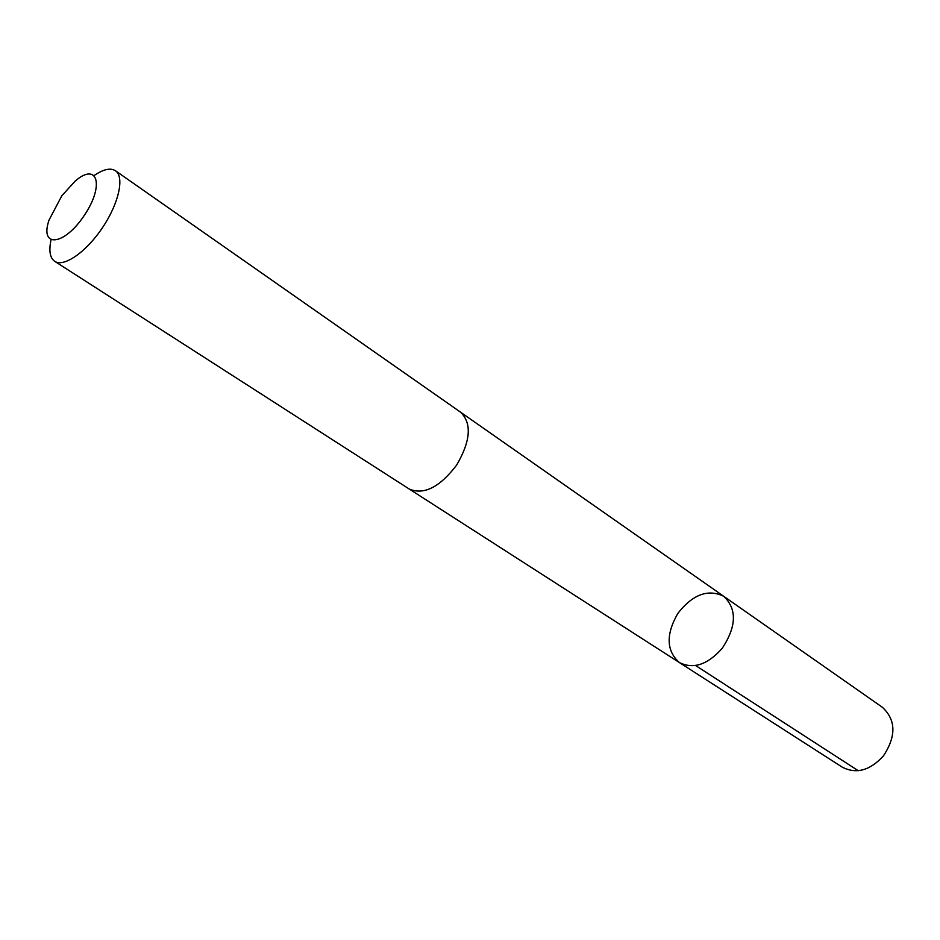 <?xml version="1.0" encoding="UTF-8"?>
<svg xmlns="http://www.w3.org/2000/svg" width="940" height="940" viewBox="0 0 940 940"><rect width="100%" height="100%" fill="white"/><g stroke="black" fill="none" stroke-linecap="round" stroke-linejoin="round"><path stroke-width="1.41" d="M722.261 648.271C707.644 664.745 693.344 669.491 679.361 662.536C666.319 650.88 665.79 634.535 677.787 613.479C692.709 594.397 708.032 588.675 723.765 596.324C737.077 609.096 736.584 626.404 722.261 648.271C707.644 664.745 693.344 669.491 679.361 662.536L842.24 767.158C856.269 774.337 870.005 770.577 883.459 755.877C896.361 736.138 896.008 719.946 882.39 707.291L723.765 596.324C737.077 609.096 736.584 626.404 722.261 648.271M50.995 240.041C48.739 250.851 49.973 257.948 54.708 261.32L409.264 489.047C423.905 495.227 439.685 487.272 456.593 465.159C470.635 441.119 472.009 423.505 460.729 412.296L115.456 170.739C110.532 167.649 103.494 169.188 94.353 175.38M54.708 261.32C63.838 267.559 86.175 252.12 102.472 227.692C118.887 203.346 124.691 176.814 115.456 170.739M61.84 195.755L49.033 220.066C39.374 248.231 64.085 245.928 84.236 215.471C104.775 185.262 97.513 161.527 75.129 181.15L61.84 195.755M695.588 665.508L858.267 770.718M409.723 489.341L679.361 662.536M461.176 412.625L723.765 596.324"/></g></svg>
